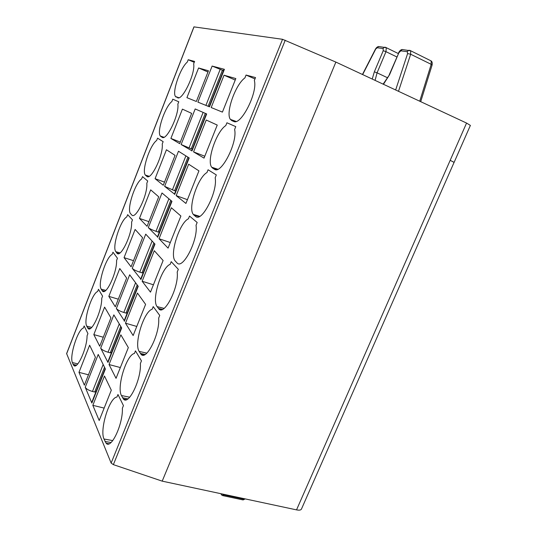 <?xml version="1.0" encoding="UTF-8"?>
<svg xmlns="http://www.w3.org/2000/svg" width="537" height="537" viewBox="0 0 537 537"><rect width="100%" height="100%" fill="white"/><g stroke="black" fill="none" stroke-linecap="round" stroke-linejoin="round"><path stroke-width="0.81" d="M407.241 51.666L407.603 53.579L410.664 54.237L431.204 64.333L431.117 60.916L409.939 50.404L408.637 50.317L407.241 51.666L400.837 50.834L402.213 49.505L403.059 49.612M431.09 60.876L430.734 60.721M66.615 353.588L111.139 463.069L113.367 464.639L162.201 481.145L296.538 509.875C299.344 510.425 300.995 510.13 301.485 508.989L454.094 162.349L450.181 160.335L454.087 162.369M174.471 194.065L164.617 186.346L174.592 190.716L187.91 157.153M174.592 190.716L175.74 190.87M191.696 150.696L181.137 144.52L191.226 148.809L205.295 113.354M191.226 148.809L192.327 149.105M157.495 236.824L148.319 227.607C149.642 228.722 152.199 229.957 155.985 231.313L158.187 232.058L170.773 200.341M158.187 232.058L159.382 232.078M140.748 278.998L132.236 268.319C133.485 269.587 136.002 270.87 139.788 272.152L141.996 272.85L153.864 242.939M141.996 272.85L143.231 272.736M124.228 320.596L116.361 308.5C117.549 309.916 120.026 311.232 123.812 312.453L126.014 313.105L137.19 284.946M126.014 313.105L127.303 312.863M223.466 70.683L222.868 70.3L223.553 70.468M208.101 106.286L222.425 70.193L223.439 70.756M224.023 69.293L224.406 69.32L209.497 106.85L197.885 102.124L212.128 66.064L222.425 70.193M91.867 402.092L91.861 403.039L85.242 387.278C86.289 388.983 88.706 390.379 92.478 391.473L94.693 392.03L104.527 367.248M94.693 392.03L96.056 391.54M107.937 361.623L107.977 362.455L100.701 348.151C101.815 349.708 104.265 351.07 108.038 352.225L110.253 352.822L120.751 326.375M110.253 352.822L111.575 352.46M221.137 493.745L221.58 494.953L222.546 495.564L223.64 494.886L243.865 499.202L242.737 499.866L222.868 495.638M162.201 481.145L335.873 62.084L466.559 123.067L470.385 125.416L454.134 162.328M193.931 26.87L282.549 39.302L335.873 62.084M160.912 136.559L160.355 136.036C156.549 131.894 164.913 106.856 171.874 101.513L172.78 99.184L178.774 101.795L177.841 104.178C179.499 114.267 166.49 141.298 162.06 137.264L160.912 136.559L163.456 137.425M164.617 186.346L178.479 151.246L189.199 157.959L174.706 194.448M145.708 175.431L145.379 175.082C141.419 170.974 149.83 145.198 156.656 140.452L157.556 138.157L163.147 141.661L162.228 144.01C163.61 154.71 150.877 181.083 146.776 176.304L145.708 175.431L148.856 176.431M206.96 172.538L208.074 169.766L216.317 174.928L215.169 177.774C217.928 191.394 201.845 222.795 195.616 216.431L193.924 215.048L199.099 216.612M181.137 144.52L195.186 108.944L206.678 113.951L191.977 150.957M217.807 169.236L211.719 167.222C206.416 160.959 216.398 131.458 225.788 125.584L226.916 122.772L235.763 126.625L234.602 129.518C237.784 142.245 221.284 174.606 214.558 169.309L212.739 168.202L216.834 169.558M142.513 176.646L147.722 181.016L146.816 183.339C147.93 194.636 135.465 220.358 131.679 214.86L130.572 213.679C126.47 209.611 134.941 183.05 141.627 178.915L142.513 176.646M148.319 227.607L161.993 192.984L171.968 201.348L157.677 237.327M189.514 216.062L197.166 222.486L196.039 225.285C198.388 239.764 182.708 270.239 176.962 262.835L175.183 260.935C169.309 254.793 179.365 222.902 188.42 218.787L189.514 216.062M115.858 251.719L115.791 251.631C111.891 247.04 120.369 220.338 126.779 216.901L127.658 214.659L132.491 219.875L131.599 222.17C132.438 233.904 120.449 258.8 116.858 253.048L115.858 251.719L120.04 252.887M132.236 268.319L145.728 234.159L154.971 244.134L140.882 279.616M157.146 306.634C151.313 300.116 161.395 267.507 170.148 264.352L171.222 261.667L178.311 269.312L177.203 272.071C179.143 287.302 163.98 316.776 158.643 308.614L157.146 306.634L164.094 308.386M101.204 289.168L101.144 289.06C97.546 283.791 106.011 257.163 112.112 254.424L112.985 252.209L117.455 258.257L116.569 260.519C117.147 272.474 105.87 296.343 102.325 290.92L101.204 289.168L105.829 290.369M116.361 308.5L129.679 274.783L138.217 286.322L124.316 321.321M139.164 351.406C133.787 343.915 143.856 311.386 152.146 309.245L153.206 306.6L159.744 315.434L158.65 318.152C160.16 333.618 146.158 361.669 140.902 354.118L139.164 351.406L146.823 353.151M254.82 78.892L246.053 75.052L255.518 77.563L254.337 80.503C257.955 92.31 241.032 125.651 233.79 121.463L231.843 120.644L234.595 121.63M212.128 66.064L224.406 69.32M194.24 62.332L188.205 59.721L194.602 61.419L193.656 63.829C195.596 73.294 182.305 101.003 177.539 97.721L178.089 97.841M85.242 387.278L98.217 354.447L105.386 368.986L91.861 403.039M100.701 348.151L113.844 314.877L121.691 327.939L107.977 362.455M121.443 395.527C116.509 387.076 126.564 354.648 134.411 353.48L135.458 350.869L141.453 360.857L140.379 363.536C141.486 379.189 128.551 405.938 123.403 398.991L121.443 395.527L129.712 397.212M86.739 326.154L86.679 326.033C83.376 320.106 91.82 293.544 97.633 291.49L98.486 289.295L102.601 296.149L101.721 298.391C102.057 310.534 91.451 333.45 87.961 328.362L86.739 326.154L91.74 327.362M103.983 438.998C99.479 429.634 109.514 397.286 116.932 397.071L117.965 394.5L123.436 405.603L122.376 408.241C123.121 424.035 111.152 449.603 106.138 443.247L103.983 438.998L112.757 440.588M77.784 363.885L72.388 362.562C69.374 355.997 77.798 329.496 83.322 328.107L84.168 325.946L87.934 333.584L87.068 335.793C87.162 348.11 77.18 370.1 73.757 365.375L73.146 364.388L76.529 365.133M110.998 442.522L105.004 441.468M72.441 362.69L73.146 364.388M176.311 97.204L175.518 96.526C171.874 92.371 180.19 68.004 187.285 62.077L188.205 59.721M231.843 120.644L230.386 119.368C225.386 113.106 235.354 84.624 244.906 77.912L246.053 75.052M145.097 354.48L140.392 353.427M162.409 309.393L158.482 308.413M211.719 167.215L212.739 168.202M206.967 172.538C197.737 177.546 187.728 208.188 193.313 214.397L193.924 215.048M127.96 398.85L122.564 397.769M198.589 67.971L208.457 70.777L196.334 101.493L186.916 97.66L198.589 67.971L207.973 72.012M224.043 75.214L235.824 78.563L222.419 112.112L211.189 107.541L224.043 75.214L235.226 80.053M166.443 149.756L175.069 155.368L163.268 185.265L155.079 178.687L166.443 149.756M164.51 182.13L155.079 178.687M176.183 195.629L188.668 164.208L198.938 170.88L185.923 203.449L176.183 195.629L187.426 199.683M182.412 109.132L191.649 113.361L179.694 143.661L170.894 138.439L182.412 109.132M180.311 142.097L170.894 138.439M193.562 151.897L206.228 120.026L217.243 125.067L204.033 158.12L193.562 151.897L204.785 156.233M150.689 189.863L158.71 196.81L147.071 226.312L139.466 218.418L150.689 189.863M148.91 221.653L139.466 218.418M159.046 238.743L171.357 207.759L180.902 216.022L168.074 248.121L159.046 238.743L170.31 242.529M135.129 229.447L142.573 237.703L131.082 266.815L124.054 257.639L135.129 229.447M133.505 260.667L124.054 257.639M142.144 281.26L154.287 250.712L163.12 260.512L150.481 292.148L142.144 281.26L153.428 284.778M119.771 268.527L126.645 278.059L115.301 306.788L108.836 296.364L119.771 268.527M118.301 299.19L108.836 296.364M125.477 323.193L137.452 293.061L145.601 304.365L133.142 335.544L125.477 323.193L136.774 326.449M89.639 345.217L95.405 357.192L84.363 385.177L78.973 372.349L89.639 345.217M88.457 374.799L78.973 372.349M92.827 405.334L104.48 376.021L111.307 390.198L99.197 420.505L92.827 405.334L104.151 408.093M120.355 367.55L109.038 364.542L116.046 378.33L128.33 347.587L120.852 334.826L109.038 364.542M110.924 317.884L99.734 346.237L93.814 334.598L104.608 307.117L110.924 317.884M103.285 337.229L93.814 334.598M196.857 215.934L195.965 215.209M245.134 498.88L243.865 499.202L244.167 498.672M383.076 48.525L383.237 50.693L385.989 51.673L386.264 47.672L385.653 47.323L384.405 47.243L383.076 48.525L377.283 47.766L378.598 46.504L379.431 46.612M383.237 50.693L374.336 71.83L377.068 72.824L385.989 51.673L396.809 56.929M375.094 80.382L377.068 72.824L387.734 77.858M419.733 101.211L431.204 64.333L432.077 65.118C432.466 63.024 432.157 61.634 431.151 60.95M172.397 189.917L185.889 155.884M189.031 147.957L203.127 112.408M155.985 231.313L168.887 198.764M139.788 272.152L152.119 241.053M123.812 312.453L135.579 282.764M205.906 105.393L220.244 69.239M92.478 391.473L103.171 364.502M108.038 352.225L119.268 323.912M223.929 494.342L223.64 494.886L221.794 493.886M383.472 84.289L389.594 74.63L383.136 84.134M374.336 71.83L372.235 79.046M389.594 74.63L398.85 52.794L389.305 74.63M400.837 50.834L398.85 52.794M377.283 47.766L375.43 49.169C376.249 47.699 377.303 46.813 378.598 46.504L386.264 47.672L398.253 53.525M398.501 91.303L410.664 54.237L410.644 50.814L402.213 49.505C400.891 49.646 399.669 50.753 398.548 52.821M466.559 123.067L296.538 509.875M113.367 464.639L285.234 40.235M111.139 463.069L282.549 39.302M66.615 353.796L194.018 26.857M362.656 74.576L375.611 49.297M407.603 53.579L395.655 89.974M104.634 291.215L102.05 290.551M118.905 253.531L116.771 252.94M90.511 328.409L87.511 327.698M243.073 499.94L245.067 498.987M221.19 494.302L220.821 493.678M432.077 65.125L420.713 101.668M174.444 194.132L188.89 157.764M191.682 150.736L206.342 113.81M157.448 236.931L171.679 201.107M140.694 279.139L154.71 243.845M124.161 320.764L137.969 285.993M209.162 106.715L224.036 69.26M91.773 402.334L105.178 368.57M66.595 353.641L193.938 26.857M107.856 361.824L121.463 327.563M106.145 443.253L109.105 443.777M75.462 365.744L73.757 365.375M362.455 74.482L375.423 49.176M175.525 96.532L178.868 97.741M236.099 121.429L230.393 119.375M144.258 354.876L140.902 354.118M104.178 291.396L102.325 290.92M162.147 309.493L158.643 308.614M118.771 253.571L116.858 253.048M199.677 216.337L193.32 214.404M145.379 175.082L149.158 176.284M160.362 136.036L163.953 137.257M89.739 328.785L87.961 328.362M126.578 399.635L123.409 398.998"/></g></svg>

